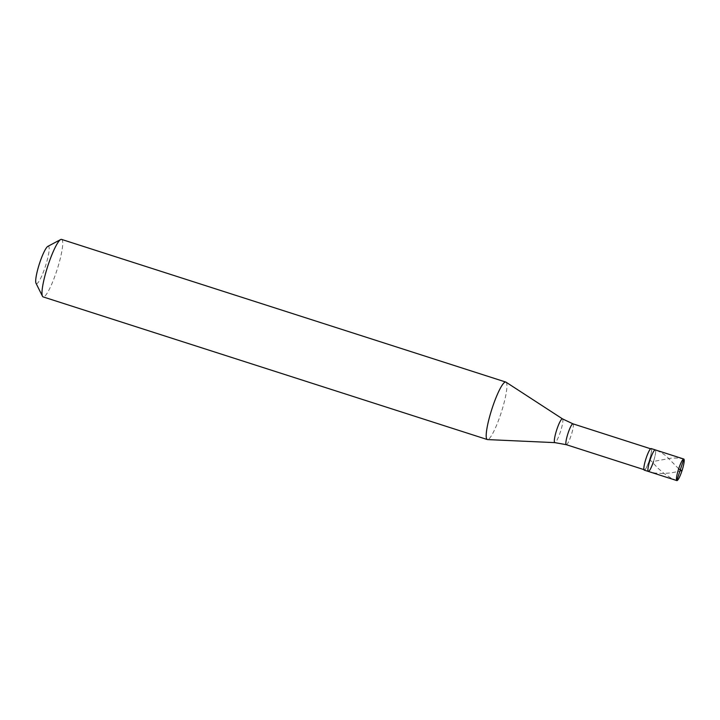 <?xml version="1.0" encoding="UTF-8"?>
<svg xmlns="http://www.w3.org/2000/svg" width="720" height="720" viewBox="0 0 720 720"><rect width="100%" height="100%" fill="white"/><g stroke="black" fill="none" stroke-linecap="round" stroke-linejoin="round"><path stroke-width="0.54" stroke-dasharray="3.6 2.7" d="M653.427 461.673A11.322 1.872 -72.2 0 0 655.254 449.874A11.322 1.872 -72.2 0 1 653.427 461.673A11.322 1.872 107.8 0 1 648.333 471.429M651.177 448.56A11.322 1.872 -72.2 0 1 649.35 460.368A11.322 1.872 107.8 0 1 644.256 470.124M644.373 469.764A10.944 1.809 107.8 0 1 646.137 458.352A10.944 1.809 -72.2 0 1 651.06 448.92A10.944 1.809 -72.2 0 1 649.296 460.332A10.944 1.809 107.8 0 1 644.373 469.764L643.914 469.62M505.998 382.158A30.195 4.986 -72.2 0 1 500.913 413.532A30.195 4.986 107.8 0 1 487.548 439.587M61.587 239.409A30.195 4.986 -72.2 0 1 56.709 270.882A30.195 4.986 107.8 0 1 43.119 296.901M47.835 246.375A19.62 3.24 -72.2 0 1 45.261 266.733A19.62 3.24 107.8 0 1 36 283.221M678.69 468.792L666.171 455.985L661.545 452.691L655.668 450.009M683.856 459.072L678.555 458.064L671.733 458.064L654.003 461.331M681.957 470.835L671.112 472.869L662.985 473.535L655.074 473.04L648.756 471.573M676.791 480.564L670.842 477.954L664.173 473.616L658.008 468.252L650.43 460.242M572.958 423.837A10.944 1.809 -72.2 0 1 571.185 435.249A10.944 1.809 107.8 0 1 566.262 444.681M562.509 418.878A12.483 2.061 -72.2 0 1 560.403 431.856A12.483 2.061 107.8 0 1 554.877 442.629M651.06 448.92L650.61 448.776"/><path stroke-width="1.08" d="M680.283 469.917L678.69 468.792A11.322 1.872 -72.2 0 1 683.784 459.036A11.322 1.872 -72.2 0 1 681.957 470.835A11.322 1.872 107.8 0 1 676.854 480.591L648.333 471.429A11.322 1.872 107.8 0 0 653.427 461.673M648.333 471.429A11.322 1.872 107.8 0 1 650.16 459.63A11.322 1.872 -72.2 0 1 655.254 449.874L651.177 448.56A11.322 1.872 -72.2 0 0 646.083 458.325A11.322 1.872 107.8 0 0 644.256 470.124L648.333 471.429A11.322 1.872 107.8 0 1 650.16 459.63A11.322 1.872 -72.2 0 1 655.254 449.874L683.784 459.036M678.69 468.792A11.322 1.872 107.8 0 0 676.854 480.591M487.332 439.551A30.195 4.986 107.8 0 1 492.21 408.078A30.195 4.986 -72.2 0 1 505.791 382.059A30.195 4.986 -72.2 0 1 505.998 382.158L562.509 418.878A12.483 2.061 -72.2 0 0 556.803 429.597A12.483 2.061 107.8 0 0 554.877 442.629L487.548 439.587A30.195 4.986 107.8 0 1 487.332 439.551L43.119 296.901A30.195 4.986 107.8 0 1 42.462 296.235A30.195 4.986 107.8 0 1 47.997 265.428A30.195 4.986 -72.2 0 1 60.66 239.553A30.195 4.986 -72.2 0 1 61.587 239.409L505.791 382.059M42.462 296.235L36 283.221A19.62 3.24 107.8 0 1 39.6 263.196A19.62 3.24 -72.2 0 1 47.835 246.375L60.66 239.553M680.301 469.8L683.856 459.072M680.355 469.71L681.957 470.835M680.337 469.827L676.791 480.564M643.914 469.62L566.262 444.681A10.944 1.809 107.8 0 1 568.035 433.269A10.944 1.809 -72.2 0 1 572.958 423.837L562.509 418.878M650.61 448.776L572.958 423.837M566.262 444.681L554.877 442.629"/></g></svg>
